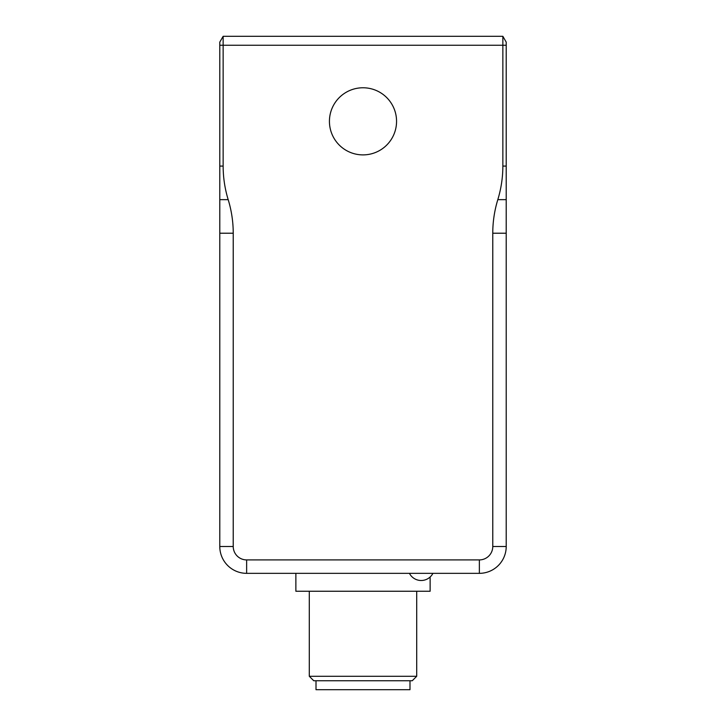 <?xml version="1.0" encoding="UTF-8"?>
<svg xmlns="http://www.w3.org/2000/svg" width="726" height="726" viewBox="0 0 726 726"><rect width="100%" height="100%" fill="white"/><g stroke="black" fill="none" stroke-linecap="round" stroke-linejoin="round"><path stroke-width="1.09" d="M329.432 121.333A33.568 33.568 0 0 1 379.78 92.266A33.568 33.568 0 0 1 379.78 150.4A33.568 33.568 0 0 1 329.432 121.333M316.01 680.752L316.01 689.7L409.99 689.7L409.99 680.752M416.706 676.278L309.294 676.278L313.768 680.752L412.232 680.752L416.706 676.278L416.706 591.245M295.872 573.34L295.872 591.245L430.128 591.245L430.128 577.007M502.855 166.082A151.589 131.279 180 0 1 497.809 199.65L506.213 199.65L506.213 42.117L502.855 36.3L502.855 166.082L506.213 166.082M506.213 199.65L506.213 546.487A26.853 26.853 0 0 1 479.36 573.34L479.36 559.909L246.64 559.909A13.413 13.413 0 0 1 233.227 546.487L233.227 233.218A151.589 131.279 180 0 0 228.191 199.65A151.589 131.279 0 0 1 223.145 166.082L223.145 36.3L219.787 42.117L219.787 199.65L228.191 199.65M479.36 559.909A13.413 13.413 0 0 0 492.772 546.487L492.772 233.218A151.589 131.279 180 0 1 497.809 199.65M219.787 199.65L219.787 546.487A26.853 26.853 0 0 0 246.64 573.34L479.36 573.34M502.855 36.3L223.145 36.3M432.914 573.34A13.204 13.204 0 0 1 409.437 573.34A13.204 13.204 0 0 0 432.914 573.34M492.772 233.218L506.213 233.218M219.787 45.248L506.213 45.248M223.145 166.082L219.787 166.082M219.787 233.218L233.227 233.218M233.227 546.487L219.787 546.487M246.64 573.34L246.64 559.909M492.772 546.487L506.213 546.487M309.294 591.245L309.294 676.278"/></g></svg>
